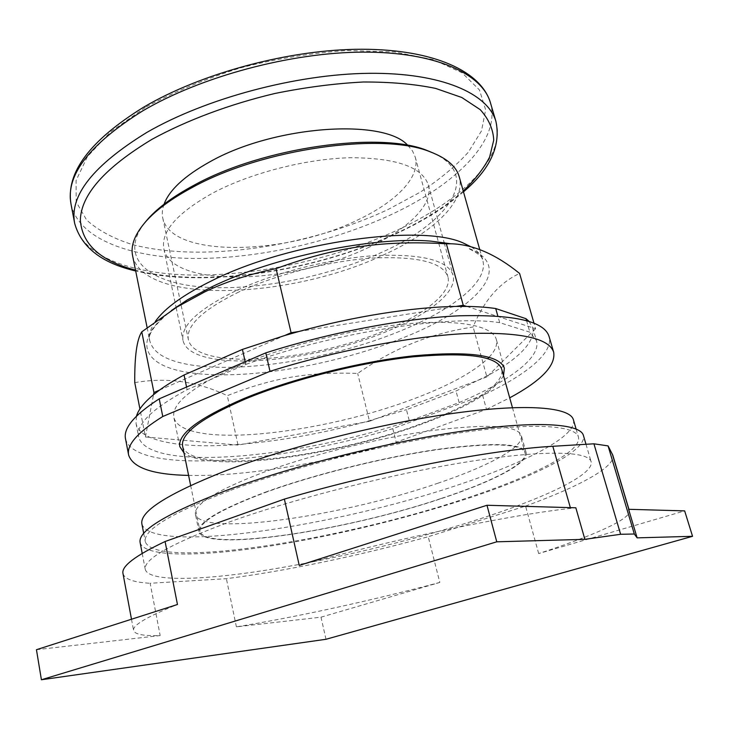 <?xml version="1.0" encoding="UTF-8"?>
<svg xmlns="http://www.w3.org/2000/svg" width="729" height="729" viewBox="0 0 729 729"><rect width="100%" height="100%" fill="white"/><g stroke="black" fill="none" stroke-linecap="round" stroke-linejoin="round"><path stroke-width="0.55" stroke-dasharray="3.65 2.73" d="M299.255 565.449C394.99 538.777 510.154 514.911 570.561 508.386L575.828 507.794M36.45 649.703L160.161 635.56C143.75 636.071 134.892 634.403 133.598 630.539C132.213 625.482 146.83 616.798 177.457 604.496M439.806 582.453C371.061 600.66 296.521 617.071 236.396 626.849L320.997 617.181L439.806 582.453L428.224 536.726C360.308 555.398 286.297 570.989 226.382 578.689L150.147 583.282L160.161 635.56M628.608 509.298L629.327 510.61C631.688 518.93 592.604 535.979 538.676 553.557L684.659 510.892M182.614 446.157C189.522 475.272 330 458.277 421.754 423.503C470.606 405.652 505.835 383.636 501.643 368.974M122.991 573.577C124.595 579.118 133.644 582.353 150.147 583.282M236.396 626.849L226.382 578.689M326 639.278L320.997 617.181M538.676 553.557L525.563 506.081L428.224 536.726M525.563 506.081C578.443 486.826 616.169 466.888 612.761 455.087M441.118 498.481C491.2 482.024 528.088 463.371 525.044 452.764C521.281 443.487 491.929 442.467 436.99 449.693C383.618 457.42 314.336 474.67 266.267 492.13C220.623 509.279 198.543 522.365 200.038 531.386C205.405 552.363 347.004 530.302 441.118 498.481M232.15 520.98C172.099 543.023 143.139 559.189 145.281 569.477C148.807 581.906 200.22 580.466 264.518 570.433C329.472 560.182 406.308 542.011 470.916 521.718C540.043 500.012 594.8 475.117 591.091 461.621C588.358 451.251 545.183 449.638 470.405 461.366C395.811 473.057 297.851 497.625 232.15 520.98M265.575 492.102C313.944 474.524 383.709 457.147 437.455 449.365C492.758 442.093 522.301 443.123 526.083 452.463C529.145 463.152 491.975 481.933 441.564 498.499C346.886 530.502 204.412 552.71 198.981 531.596C197.468 522.529 219.666 509.361 265.575 492.102M140.141 542.604C143.996 556.792 195.427 556.883 259.579 547.652C324.387 538.212 400.895 520.178 465.02 499.347C533.646 477.067 587.656 450.722 583.391 435.377M437.637 483.318C487.801 466.46 524.634 446.986 521.326 435.45C517.335 425.362 487.737 423.704 432.534 430.474C378.916 437.819 309.461 455.16 261.392 473.121C215.775 490.79 193.796 504.514 195.445 514.291C201.204 537.091 343.441 515.932 437.637 483.318M229.316 490.79C170.987 513.225 142.975 530.193 145.29 541.683C154.867 569.95 340.27 540.253 463.061 499.283C530.092 477.495 582.553 451.825 578.398 436.899C575.318 425.372 532.881 422.264 460.209 432.798C387.719 443.296 292.93 467.161 229.316 490.79M141.909 524.105C151.887 554.687 336.998 526.292 459.188 484.557C525.891 462.405 577.887 435.814 573.386 419.722M164.025 204.257C162.266 209.168 161.847 213.779 162.777 218.089C171.096 258.467 286.333 255.469 358.149 219.73C395.938 201.933 420.824 176.974 415.211 157.017L412.505 150.958L407.83 145.417M238.966 291.928C202.808 309.743 185.941 325.608 188.355 339.504C194.935 371.207 311.675 362.34 386.334 329.945C425.581 313.689 452.317 292.402 447.879 276.719C442.831 262.458 418.063 256.216 373.594 257.975C330.647 260.645 276.446 274.341 238.966 291.928M235.421 291.017C197.96 309.543 180.482 326 183.015 340.397C189.996 373.448 311.247 364.163 388.794 330.574C429.673 313.68 457.684 291.472 453.037 275.07C447.806 260.244 422.018 253.747 375.69 255.569C330.93 258.358 274.396 272.673 235.421 291.017M367.607 247.915C407.347 229.808 433.901 204.703 428.315 184.911C422.237 166.968 396.294 157.911 350.485 157.719C306.289 158.749 251.113 172.855 213.433 192.693C177.238 212.813 160.708 231.54 163.852 248.89C172.19 288.812 292.274 284.11 367.607 247.915M144.697 222.819C117.952 257.656 148.151 282.606 201.313 286.916C254.822 291.281 326.31 277.375 380.948 252.69C447.506 223.466 482.917 175.862 433.491 153.126M132.605 255.742C143.804 305.469 290.579 298.854 382.716 255.296C432.097 233.125 466.36 201.796 459.215 176.728M134.756 382.643C166.458 377.039 197.313 381.376 227.302 395.674C273.238 377.576 309.625 371.644 357.702 373.448C375.836 360.773 393.915 350.786 411.967 343.487C429.91 336.078 450.294 330.565 473.121 326.966C483.91 300.612 499.401 282.779 519.595 273.448M466.76 306.417L535.587 328.706L533.974 323.129M535.587 328.706L486.881 376.92L473.121 326.966M486.881 376.92L369.512 421.28L357.702 373.448M369.512 421.28L238.009 445.073L227.302 395.674M238.009 445.073L145.435 436.972L139.932 408.969M145.435 436.972L153.527 394.699M159.542 390.079L284.702 335.522M298.863 331.504L455.999 306.435M528.999 321.334L532.68 327.503L533.227 331.048C532.17 344.58 517.362 359.242 488.785 375.034L456.017 391.008L406.454 409.689L409.352 421.034L459.115 402.563C507.785 381.996 541.447 357.866 536.471 340.616L529.883 332.178L499.693 322.665L497.843 316.067M136.478 416.15L136.041 423.458C137.052 428.105 140.287 432.033 145.773 435.249L149.873 437.364C168.408 444.909 196.557 447.369 234.337 444.754L243.896 444.007C282.369 440.498 322.373 433.254 363.926 422.291L406.454 409.689M526.548 320.605L529.883 332.178M459.115 402.563L456.017 391.008M245.172 361.757L245.773 364.454L187.107 389.678C152.161 408.696 136.004 424.424 138.656 436.862C147.996 472.738 298.708 458.04 409.352 421.034M187.107 389.678L186.56 387.035M499.693 322.665C448.672 314.545 331.54 332.88 245.773 364.454M482.662 395.364L392.794 428.661L396.202 442.184L486.489 409.361L482.662 395.364C525.554 375.326 553.867 352.9 549.055 336.415M125.525 438.876C134.938 475.08 279.052 463.179 392.794 428.661M188.592 475.417C244.069 476.72 324.642 463.197 396.202 442.184M486.489 409.361L509.708 397.834M503.52 375.69C494.335 391.236 467.48 407.229 422.948 423.667C337.281 455.807 210.353 473.768 183.99 452.882M489.059 357.256C495.264 350.695 497.67 344.726 496.294 339.359C492.667 325.936 459.325 318.901 405.688 323.94C352.153 328.97 283.672 346.293 236.779 366.578C192.374 386.652 171.397 403.584 173.848 417.362C175.124 422.72 179.99 426.893 188.447 429.873M190.242 430.484C232.669 444.043 340.643 427.057 416.286 397.897C449.547 385.231 473.358 372.136 487.737 358.613M570.351 507.639L570.561 508.386M628.826 509.298L629.027 509.981M145.235 107.482L110.598 131.821L87.38 156.717L76.071 180.51L76.208 201.915L86.614 220.012C98.05 230.282 113.15 238.419 131.913 244.434C201.432 262.932 308.522 246.876 388.275 209.405L420.25 192.164C439.505 179.607 455.516 166.303 468.282 152.261L481.505 130.892L485.642 109.76L479.454 89.968L462.122 72.836L433.536 59.723L394.553 51.941L347.177 50.492C312.331 52.834 276.81 58.621 240.597 67.852C205.296 78.86 173.511 92.073 145.235 107.482M71.014 204.129C78.768 239.458 131.411 258.048 194.771 258.476C258.713 258.649 332.296 242.074 391.61 214.426C455.224 184.811 501.342 140.387 490.407 102.661M495.939 121.461C506.527 158.029 459.899 201.523 395.92 230.774C336.26 258.084 262.431 274.751 198.37 275.115C134.883 275.207 82.222 257.61 74.668 223.375M463.252 191.034C445.164 206.99 422.337 221.315 394.744 234C314.208 271.279 204.248 288.128 135.512 270.14M155.295 321.553C150.42 328.688 148.588 335.14 149.8 340.899C153.163 352.936 166.586 360.901 190.069 364.792C243.778 373.84 335.376 358.139 402.153 330.264C452.818 309.442 488.804 281.43 482.78 260.344C481.313 255.123 477.267 250.557 470.652 246.639M479.764 249.619L482.78 260.344C483.464 257.592 478.598 253.583 468.173 248.307L470.178 248.917C515.367 267.643 474.67 309.187 405.57 336.78C337.126 365.083 243.577 381.267 188.447 372.455C144.296 365.994 130.063 341.619 171.47 310.481M131.493 619.231L133.598 630.539M628.936 509.307L629.327 510.61M512.451 407.666L525.044 452.764M190.643 485.423L200.038 531.386M586.007 444.289L591.091 461.621M142.201 553.375L145.281 569.477M526.083 452.463L521.326 435.45M198.981 531.596L195.445 514.291M576.083 428.962L578.398 436.899M143.713 533.455L145.29 541.683M463.471 191.845C445.173 207.565 422.538 221.616 395.574 234C314.983 271.206 206.189 288.31 135.685 270.969M162.777 218.089L188.355 339.504M415.211 157.017L447.879 276.719M428.315 184.911L444.089 242.438M444.216 242.894L453.037 275.07M163.852 248.89L176.053 307.146M176.136 307.547L183.015 340.397M147.13 327.658L149.8 340.899C147.231 334.802 154.439 324.678 171.424 310.518M532.68 327.503L536.471 340.616M136.041 423.458L138.656 436.862M179.817 446.649L173.848 417.362M504.35 368.136L496.294 339.359"/><path stroke-width="1.09" d="M584.877 539.332L620.616 534.284L634.321 534.011L637.128 537.865L692.55 536.307L326 639.278L41.407 679.756L496.768 541.811L584.877 539.332L575.828 507.794L486.981 505.261L299.255 565.449L284.374 499.101C378.424 471.39 492.285 449.492 552.819 446.294L570.351 507.639M496.768 541.811L486.981 505.261M284.374 499.101L165.082 541.519L177.457 604.496L36.45 649.703L41.407 679.756M637.128 537.865L628.608 509.298L684.659 510.892L692.55 536.307M512.451 407.666L501.643 368.974C496.859 356.062 467.262 352.016 412.842 356.836C360.053 362.477 292.302 379.536 245.691 398.845C201.459 417.945 180.437 433.719 182.614 446.157L190.643 485.423M634.321 534.011L608.068 445.893L593.925 443.806L552.819 446.294M620.616 534.284L593.925 443.806M165.082 541.519C135.248 555.662 121.224 566.351 122.991 573.577L131.493 619.231M628.936 509.307L612.761 455.087L608.068 445.893M586.007 444.289L583.391 435.377C580.248 423.576 536.863 420.369 462.35 431.176C388.019 441.929 290.78 466.442 225.726 490.653C166.276 513.581 137.745 530.894 140.141 542.604L142.201 553.375M576.083 428.962L573.386 419.722C570.042 407.292 527.477 403.173 454.978 413.124C382.652 423.039 288.32 446.868 225.115 471.025C167.169 494.016 139.43 511.712 141.909 524.105L143.713 533.455M407.83 145.417C384.074 118.052 273.885 125.406 209.77 161.865C184.555 175.908 169.301 190.041 164.025 204.257M433.491 153.126L427.85 150.794C380.975 130.764 262.385 147.194 193.467 185.54C173.639 196.229 158.63 207.182 148.461 218.39L144.697 222.819M479.764 249.619L459.215 176.728C456.363 166.522 446.895 158.311 430.83 152.088C383.308 131.758 262.34 148.534 192.164 187.544C171.971 198.416 156.717 209.533 146.392 220.905C135.011 233.763 130.418 245.381 132.605 255.742L147.13 327.658M533.974 323.129L519.595 273.448C495.902 254.248 473.012 244.352 450.932 243.778L446.367 243.805C383.782 240.142 336.388 246.602 276.072 268.618C249.263 274.113 225.434 281.904 204.603 291.983L176.801 307.137L141.772 331.841C136.87 339.349 134.528 356.29 134.756 382.643L139.932 408.969M136.478 416.15C138.291 409.753 143.977 402.599 153.527 394.699L153.947 392.521L141.772 331.841M153.947 392.521L159.542 390.079L153.527 394.699M186.56 387.035L184.054 374.988L242.429 349.41L284.702 335.522L291.09 332.743L276.072 268.618M291.09 332.743L298.863 331.504L284.702 335.522M298.863 331.504C354.157 316.277 413.243 307.064 455.999 306.435L463.243 305.278L446.367 243.805M463.243 305.278L466.76 306.417L455.999 306.435M184.054 374.988C174.495 380.137 166.321 385.167 159.542 390.079M497.843 316.067L495.72 308.54C487.346 307.292 477.695 306.59 466.76 306.417M495.72 308.54L525.992 318.691L526.548 320.605M528.999 321.334L525.992 318.691M242.429 349.41L245.172 361.757M159.223 398.836L265.793 352.863L269.985 371.334L162.777 416.505L159.223 398.836C134.428 414.847 123.192 428.196 125.525 438.876L128.65 455.133C133.033 467.909 153.017 474.67 188.592 475.417M509.708 397.834C541.118 380.866 555.78 365.685 553.694 352.298L549.055 336.415C544.308 321.307 514.483 314.427 459.58 315.785C405.297 318.145 330.146 332.315 265.793 352.863M162.777 416.505C137.79 432.097 126.418 444.972 128.65 455.133M553.694 352.298C549.165 337.919 519.413 331.695 464.455 333.627C410.09 336.516 334.675 350.941 269.985 371.334M183.99 452.882L179.817 446.649C177.594 434.028 198.935 417.999 243.823 398.581C291.226 378.925 360.235 361.529 413.981 355.788C469.376 350.886 499.502 355.005 504.35 368.136L503.52 375.69M188.447 429.873L190.242 430.484M487.737 358.613L489.059 357.256M612.387 454.185L628.826 509.298M142.355 111.1C89.293 144.451 65.51 175.461 71.014 204.129C65.728 172.864 89.758 140.651 143.094 107.509C201.186 73.046 290.37 49.18 362.031 49.244C433.655 49.362 480.967 71.132 490.407 102.661C482.188 73.857 435.805 51.932 363.352 52.123C291.053 52.297 200.73 76.554 142.355 111.1M71.014 204.129L74.668 223.375C69.328 195.572 93.385 165.255 146.857 132.414C205.66 98.36 296.503 74.048 369.011 73.319C441.692 72.563 487.974 93.531 495.939 121.461L490.407 102.661M135.512 270.14C100.493 260.973 82.104 244.297 80.354 220.122C81.037 194.67 104.921 167.734 151.987 139.33C186.597 120.367 229.398 104.302 274.869 93.485C305.314 87.307 334.775 83.489 363.242 82.003C390.425 81.912 414.555 84.054 435.632 88.409L461.803 97.495L480.238 109.66C488.694 119.018 493.196 129.188 493.733 140.168L489.624 157.063C483.691 168.536 474.907 179.863 463.252 191.034M470.652 246.639L464.337 243.541C424.123 223.302 290.479 241.326 212.494 280.373C183.653 294.498 164.59 308.23 155.295 321.553M171.47 310.481L187.207 299.938L211.191 287.144C272.582 257.082 372.546 236.351 430.484 241.089L450.932 243.778M135.685 270.969C101.686 263.06 81.356 247.195 74.668 223.375M463.471 191.845C490.198 169.228 501.014 145.764 495.939 121.461M444.089 242.438L444.216 242.894M427.85 150.794L430.83 152.088M148.461 218.39L146.392 220.905M171.424 310.518L187.207 299.938L176.801 307.137"/></g></svg>
